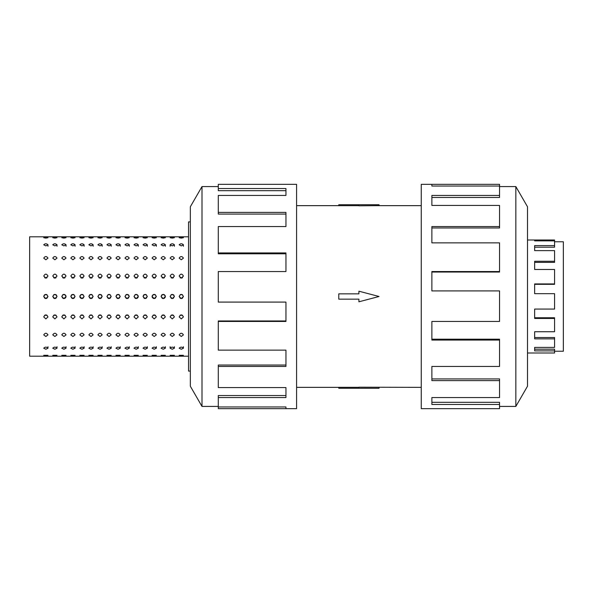 <?xml version="1.0" encoding="UTF-8"?>
<svg xmlns="http://www.w3.org/2000/svg" width="593" height="593" viewBox="0 0 593 593"><rect width="100%" height="100%" fill="white"/><g stroke="black" fill="none" stroke-linecap="round" stroke-linejoin="round"><path stroke-width="0.89" d="M296.582 205.645L338.781 205.645M338.781 387.355L296.582 387.355M421.252 387.355L358.913 387.199L358.913 388.267L338.781 388.267L338.781 387.318L358.913 387.318M358.913 205.682L338.781 205.682L338.781 204.733L379.053 204.733L379.053 205.645L421.252 205.645M379.053 205.645L358.913 205.801L358.913 204.733M554.566 241.774L563.35 241.774L563.35 351.226L554.566 351.226M554.566 245.598L554.566 247.192L534.649 247.192L534.649 250.624L534.649 245.598L554.566 245.598L554.566 240.862L534.649 240.862L534.649 240.002L554.566 240.002L554.566 240.862M554.566 261.276L554.566 262.38L534.649 262.38L534.649 269.481L534.649 261.276L554.566 261.276L554.566 250.624L534.649 250.624M554.566 283.928L554.566 284.321L534.649 284.321L534.649 293.683L534.649 283.928L554.566 283.928L554.566 269.481L534.649 269.481M534.649 309.072L534.649 317.759L554.566 317.759L554.566 318.448L534.649 318.448L534.649 309.072L554.566 309.072L554.566 293.683L534.649 293.683M534.649 331.724L534.649 337.536L554.566 337.536L554.566 338.862L534.649 338.862L534.649 331.724L554.566 331.724L554.566 318.448M534.649 347.402L534.649 349.181L554.566 349.181L554.566 350.886L534.649 350.886L534.649 347.402L554.566 347.402L554.566 338.862M527.496 240.002L534.649 240.002L534.649 240.862M554.566 350.886L554.566 352.998L527.496 352.998M499.536 406.427L515.836 406.427L527.496 386.236L527.496 206.764L515.836 186.573L499.536 186.573M431.874 186.039L431.874 184.334L499.536 184.334L499.536 186.039L431.874 186.039L431.874 184.334L421.252 184.334L421.252 408.666L499.536 408.666L499.536 404.478L431.874 404.478L431.874 397.562L431.874 402.313L499.536 402.313L499.536 404.478M190.338 371.092L188.53 371.092L188.53 221.908L190.338 221.908M183.422 246.265L183.422 244.798L181.295 245.895L179.16 244.798C180.583 243.456 182.007 243.456 183.422 244.798M179.16 355.296L183.422 355.296L179.16 355.296M174.394 246.265L174.394 244.798L172.267 245.895L170.132 244.798L170.132 246.265M170.132 355.296L174.394 355.296L170.132 355.296M165.365 246.265L165.365 244.798L163.231 245.895L161.103 244.798C162.526 243.456 163.942 243.456 165.365 244.798M161.103 355.296L165.365 355.296L161.103 355.296M156.337 246.265L156.337 244.798L154.202 245.895L152.075 244.798C153.491 243.456 154.914 243.456 156.337 244.798M152.075 355.296L156.337 355.296L152.075 355.296M147.309 246.265L147.309 244.798L145.174 245.895L143.039 244.798C144.462 243.456 145.885 243.456 147.309 244.798M143.039 355.296L147.309 355.296L143.039 355.296M138.28 246.265L138.28 244.798L136.145 245.895L134.011 244.798C135.434 243.456 136.857 243.456 138.28 244.798M134.011 355.296L138.28 355.296L134.011 355.296M129.252 246.265L129.252 244.798L127.117 245.895L124.982 244.798C126.405 243.456 127.829 243.456 129.252 244.798M124.982 355.296L129.252 355.296L124.982 355.296M120.216 246.265L120.216 244.798L118.089 245.895L115.954 244.798C117.377 243.456 118.8 243.456 120.216 244.798M115.954 355.296L120.216 355.296L115.954 355.296M111.188 246.265L111.188 244.798L109.06 245.895L106.925 244.798C108.349 243.456 109.764 243.456 111.188 244.798M106.925 355.296L111.188 355.296L106.925 355.296M102.159 246.265L102.159 244.798L100.024 245.895L97.897 244.798C99.32 243.456 100.736 243.456 102.159 244.798M97.897 355.296L102.159 355.296L97.897 355.296M93.131 246.265L93.131 244.798L90.996 245.895L88.868 244.798C90.284 243.456 91.707 243.456 93.131 244.798M88.868 355.296L93.131 355.296L88.868 355.296M84.102 246.265L84.102 244.798L81.967 245.895L79.84 244.798C81.256 243.456 82.679 243.456 84.102 244.798M79.84 355.296L84.102 355.296L79.84 355.296M75.074 246.265L75.074 244.798L72.939 245.895L70.804 244.798C72.227 243.456 73.651 243.456 75.074 244.798M70.804 355.296L75.074 355.296L70.804 355.296M66.045 246.265L66.045 244.798L63.911 245.895L61.776 244.798C63.199 243.456 64.622 243.456 66.045 244.798M61.776 355.296L66.045 355.296L61.776 355.296M57.01 246.265L57.01 244.798L54.882 245.895L52.747 244.798C54.171 243.456 55.594 243.456 57.01 244.798M52.747 355.296L57.01 355.296L52.747 355.296M47.981 246.265L47.981 244.798L45.854 245.895L43.719 244.798C45.142 243.456 46.558 243.456 47.981 244.798M43.719 355.296L47.981 355.296L43.719 355.296M179.16 348.202C180.583 346.794 182.007 346.794 183.422 348.202L181.295 349.24L179.16 348.202M170.132 348.202C171.555 346.794 172.971 346.794 174.394 348.202L172.267 349.24L170.132 348.202L170.132 346.735M161.103 348.202C162.526 346.794 163.942 346.794 165.365 348.202L163.231 349.24L161.103 348.202M152.075 348.202C153.491 346.794 154.914 346.794 156.337 348.202L154.202 349.24L152.075 348.202M143.039 348.202C144.462 346.794 145.885 346.794 147.309 348.202L145.174 349.24L143.039 348.202M134.011 348.202C135.434 346.794 136.857 346.794 138.28 348.202L136.145 349.24L134.011 348.202M124.982 348.202C126.405 346.794 127.829 346.794 129.252 348.202L127.117 349.24L124.982 348.202M115.954 348.202C117.377 346.794 118.8 346.794 120.216 348.202L118.089 349.24L115.954 348.202M106.925 348.202C108.349 346.794 109.764 346.794 111.188 348.202L109.06 349.24L106.925 348.202M97.897 348.202C99.32 346.794 100.736 346.794 102.159 348.202L100.024 349.24L97.897 348.202M88.868 348.202C90.284 346.794 91.707 346.794 93.131 348.202L90.996 349.24L88.868 348.202M79.84 348.202C81.256 346.794 82.679 346.794 84.102 348.202L81.967 349.24L79.84 348.202M70.804 348.202C72.227 346.794 73.651 346.794 75.074 348.202L72.939 349.24L70.804 348.202M61.776 348.202C63.199 346.794 64.622 346.794 66.045 348.202L63.911 349.24L61.776 348.202M52.747 348.202C54.171 346.794 55.594 346.794 57.01 348.202L54.882 349.24L52.747 348.202M43.719 348.202C45.142 346.794 46.558 346.794 47.981 348.202L45.854 349.24L43.719 348.202M179.16 334.875C180.583 332.74 182.007 332.74 183.422 334.875L181.295 336.483L179.16 334.875M170.132 334.875C171.555 332.74 172.971 332.74 174.394 334.875L172.267 336.483L170.132 334.875M161.103 334.875C162.526 332.74 163.942 332.74 165.365 334.875L163.231 336.483L161.103 334.875M152.075 334.875C153.491 332.74 154.914 332.74 156.337 334.875L154.202 336.483L152.075 334.875M143.039 334.875C144.462 332.74 145.885 332.74 147.309 334.875L145.174 336.483L143.039 334.875M134.011 334.875C135.434 332.74 136.857 332.74 138.28 334.875L136.145 336.483L134.011 334.875M124.982 334.875C126.405 332.74 127.829 332.74 129.252 334.875L127.117 336.483L124.982 334.875M115.954 334.875C117.377 332.74 118.8 332.74 120.216 334.875L118.089 336.483L115.954 334.875M106.925 334.875C108.349 332.74 109.764 332.74 111.188 334.875L109.06 336.483L106.925 334.875M97.897 334.875C99.32 332.74 100.736 332.74 102.159 334.875L100.024 336.483L97.897 334.875M88.868 334.875C90.284 332.74 91.707 332.74 93.131 334.875L90.996 336.483L88.868 334.875M79.84 334.875C81.256 332.74 82.679 332.74 84.102 334.875L81.967 336.483L79.84 334.875M70.804 334.875C72.227 332.74 73.651 332.74 75.074 334.875L72.939 336.483L70.804 334.875M61.776 334.875C63.199 332.74 64.622 332.74 66.045 334.875L63.911 336.483L61.776 334.875M52.747 334.875C54.171 332.74 55.594 332.74 57.01 334.875L54.882 336.483L52.747 334.875M43.719 334.875C45.142 332.74 46.558 332.74 47.981 334.875L45.854 336.483L43.719 334.875M179.16 316.921C180.583 314.32 182.007 314.32 183.422 316.921L181.295 318.908L179.16 316.921M170.132 316.921C171.555 314.32 172.971 314.32 174.394 316.921L172.267 318.908L170.132 316.921M161.103 316.921C162.526 314.32 163.942 314.32 165.365 316.921L163.231 318.908L161.103 316.921M152.075 316.921C153.491 314.32 154.914 314.32 156.337 316.921L154.202 318.908L152.075 316.921M143.039 316.921C144.462 314.32 145.885 314.32 147.309 316.921L145.174 318.908L143.039 316.921M134.011 316.921C135.434 314.32 136.857 314.32 138.28 316.921L136.145 318.908L134.011 316.921M124.982 316.921C126.405 314.32 127.829 314.32 129.252 316.921L127.117 318.908L124.982 316.921M115.954 316.921C117.377 314.32 118.8 314.32 120.216 316.921L118.089 318.908L115.954 316.921M106.925 316.921C108.349 314.32 109.764 314.32 111.188 316.921L109.06 318.908L106.925 316.921M97.897 316.921C99.32 314.32 100.736 314.32 102.159 316.921L100.024 318.908L97.897 316.921M88.868 316.921C90.284 314.32 91.707 314.32 93.131 316.921L90.996 318.908L88.868 316.921M79.84 316.921C81.256 314.32 82.679 314.32 84.102 316.921L81.967 318.908L79.84 316.921M70.804 316.921C72.227 314.32 73.651 314.32 75.074 316.921L72.939 318.908L70.804 316.921M61.776 316.921C63.199 314.32 64.622 314.32 66.045 316.921L63.911 318.908L61.776 316.921M52.747 316.921C54.171 314.32 55.594 314.32 57.01 316.921L54.882 318.908L52.747 316.921M43.719 316.921C45.142 314.32 46.558 314.32 47.981 316.921L45.854 318.908L43.719 316.921M180.472 294.536L179.16 296.5C180.583 293.75 182.007 293.75 183.422 296.5L182.118 294.536M182.103 294.528L180.487 294.528M173.764 294.988L171.451 294.528L170.132 296.5C171.555 293.75 172.971 293.75 174.394 296.5L173.779 294.995M161.719 294.995L161.103 296.5C162.526 293.75 163.942 293.75 165.365 296.5L165.21 295.692M165.202 295.677L164.053 294.536L161.733 294.988M152.231 295.692L152.075 296.5C153.491 293.75 154.914 293.75 156.337 296.5L155.025 294.536M155.01 294.528L153.394 294.528M153.379 294.536L152.238 295.677M146.1 298.42L147.309 296.5L145.997 294.536L143.669 294.988L143.039 296.5C144.462 293.75 145.885 293.75 147.309 296.5L145.174 298.635L143.039 296.5L144.321 298.449M135.323 294.536L134.011 296.5C135.434 293.75 136.857 293.75 138.28 296.5L138.117 295.692M138.11 295.677L136.968 294.536M136.953 294.528L135.337 294.528M128.622 294.988L126.309 294.528L124.982 296.5C126.405 293.75 127.829 293.75 129.252 296.5L128.629 294.995M116.576 294.995L115.954 296.5C117.377 293.75 118.8 293.75 120.216 296.5L118.911 294.536L116.584 294.988M108.237 294.536L106.925 296.5C108.349 293.75 109.764 293.75 111.188 296.5L109.883 294.536M109.868 294.528L108.245 294.528M101.529 294.988L99.216 294.528L97.897 296.5C99.32 293.75 100.736 293.75 102.159 296.5L101.536 294.995M89.484 294.995L88.868 296.5C90.284 293.75 91.707 293.75 93.131 296.5L91.819 294.536L89.491 294.988M79.996 295.692L79.84 296.5C81.256 293.75 82.679 293.75 84.102 296.5L82.79 294.536M82.775 294.528L81.159 294.528M81.145 294.536L80.003 295.677M73.866 298.42L75.074 296.5L73.762 294.536L71.434 294.988L70.804 296.5C72.227 293.75 73.651 293.75 75.074 296.5L72.939 298.635L70.804 296.5L72.079 298.449M63.088 294.536L61.776 296.5C63.199 293.75 64.622 293.75 66.045 296.5L65.882 295.692M65.875 295.677L64.733 294.536M64.719 294.528L63.103 294.528M56.387 294.988L54.074 294.528L52.747 296.5C54.171 293.75 55.594 293.75 57.01 296.5L56.394 294.995M44.342 294.995L43.719 296.5C45.142 293.75 46.558 293.75 47.981 296.5L46.677 294.536L44.349 294.988M179.16 276.079C180.583 273.514 182.007 273.514 183.422 276.079L181.295 278.095L179.16 276.079M180.072 277.732L182.511 277.732M170.132 276.079C171.555 273.514 172.971 273.514 174.394 276.079L172.267 278.095L170.132 276.079M171.043 277.732L173.482 277.732M161.103 276.079C162.526 273.514 163.942 273.514 165.365 276.079L163.231 278.095L161.103 276.079M162.015 277.732L164.454 277.732M152.075 276.079C153.491 273.514 154.914 273.514 156.337 276.079L154.202 278.095L152.075 276.079M152.987 277.732L155.425 277.732M143.039 276.079C144.462 273.514 145.885 273.514 147.309 276.079L145.174 278.095L143.039 276.079M143.958 277.732L146.397 277.732M134.011 276.079C135.434 273.514 136.857 273.514 138.28 276.079L136.145 278.095L134.011 276.079M134.93 277.732L137.361 277.732M124.982 276.079C126.405 273.514 127.829 273.514 129.252 276.079L127.117 278.095L124.982 276.079M125.894 277.732L128.333 277.732M115.954 276.079C117.377 273.514 118.8 273.514 120.216 276.079L118.089 278.095L115.954 276.079M116.865 277.732L119.304 277.732M106.925 276.079C108.349 273.514 109.764 273.514 111.188 276.079L109.06 278.095L106.925 276.079M107.837 277.732L110.276 277.732M97.897 276.079C99.32 273.514 100.736 273.514 102.159 276.079L100.024 278.095L97.897 276.079M98.809 277.732L101.247 277.732M88.868 276.079C90.284 273.514 91.707 273.514 93.131 276.079L90.996 278.095L88.868 276.079M89.78 277.732L92.219 277.732M79.84 276.079C81.256 273.514 82.679 273.514 84.102 276.079L81.967 278.095L79.84 276.079M80.752 277.732L83.19 277.732M70.804 276.079C72.227 273.514 73.651 273.514 75.074 276.079L72.939 278.095L70.804 276.079M71.723 277.732L74.162 277.732M61.776 276.079C63.199 273.514 64.622 273.514 66.045 276.079L63.911 278.095L61.776 276.079M62.688 277.732L65.126 277.732M52.747 276.079C54.171 273.514 55.594 273.514 57.01 276.079L54.882 278.095L52.747 276.079M53.659 277.732L56.098 277.732M43.719 276.079C45.142 273.514 46.558 273.514 47.981 276.079L45.854 278.095L43.719 276.079M44.631 277.732L47.069 277.732M179.16 258.125C180.583 256.043 182.007 256.043 183.422 258.125L181.295 259.778L179.16 258.125M170.132 258.125C171.555 256.043 172.971 256.043 174.394 258.125L172.267 259.778L170.132 258.125M161.103 258.125C162.526 256.043 163.942 256.043 165.365 258.125L163.231 259.778L161.103 258.125M152.075 258.125C153.491 256.043 154.914 256.043 156.337 258.125L154.202 259.778L152.075 258.125M143.039 258.125C144.462 256.043 145.885 256.043 147.309 258.125L145.174 259.778L143.039 258.125M134.011 258.125C135.434 256.043 136.857 256.043 138.28 258.125L136.145 259.778L134.011 258.125M124.982 258.125C126.405 256.043 127.829 256.043 129.252 258.125L127.117 259.778L124.982 258.125M115.954 258.125C117.377 256.043 118.8 256.043 120.216 258.125L118.089 259.778L115.954 258.125M106.925 258.125C108.349 256.043 109.764 256.043 111.188 258.125L109.06 259.778L106.925 258.125M97.897 258.125C99.32 256.043 100.736 256.043 102.159 258.125L100.024 259.778L97.897 258.125M88.868 258.125C90.284 256.043 91.707 256.043 93.131 258.125L90.996 259.778L88.868 258.125M79.84 258.125C81.256 256.043 82.679 256.043 84.102 258.125L81.967 259.778L79.84 258.125M70.804 258.125C72.227 256.043 73.651 256.043 75.074 258.125L72.939 259.778L70.804 258.125M61.776 258.125C63.199 256.043 64.622 256.043 66.045 258.125L63.911 259.778L61.776 258.125M52.747 258.125C54.171 256.043 55.594 256.043 57.01 258.125L54.882 259.778L52.747 258.125M43.719 258.125C45.142 256.043 46.558 256.043 47.981 258.125L45.854 259.778L43.719 258.125M170.132 244.798C171.555 243.456 172.971 243.456 174.394 244.798M183.422 346.735L183.422 348.202M179.16 237.704L183.422 237.704L181.295 238.112L179.16 237.704M174.394 346.735L174.394 348.202M170.132 237.704L174.394 237.704L172.267 238.112L170.132 237.704M165.365 346.735L165.365 348.202M161.103 237.704L165.365 237.704L163.231 238.112L161.103 237.704M156.337 346.735L156.337 348.202M152.075 237.704L156.337 237.704L154.202 238.112L152.075 237.704M147.309 346.735L147.309 348.202M143.039 237.704L147.309 237.704L145.174 238.112L143.039 237.704M138.28 346.735L138.28 348.202M134.011 237.704L138.28 237.704L136.145 238.112L134.011 237.704M129.252 346.735L129.252 348.202M124.982 237.704L129.252 237.704L127.117 238.112L124.982 237.704M120.216 346.735L120.216 348.202M115.954 237.704L120.216 237.704L118.089 238.112L115.954 237.704M111.188 346.735L111.188 348.202M106.925 237.704L111.188 237.704L109.06 238.112L106.925 237.704M102.159 346.735L102.159 348.202M97.897 237.704L102.159 237.704L100.024 238.112L97.897 237.704M93.131 346.735L93.131 348.202M88.868 237.704L93.131 237.704L90.996 238.112L88.868 237.704M84.102 346.735L84.102 348.202M79.84 237.704L84.102 237.704L81.967 238.112L79.84 237.704M75.074 346.735L75.074 348.202M70.804 237.704L75.074 237.704L72.939 238.112L70.804 237.704M66.045 346.735L66.045 348.202M61.776 237.704L66.045 237.704L63.911 238.112L61.776 237.704M57.01 346.735L57.01 348.202M52.747 237.704L57.01 237.704L54.882 238.112L52.747 237.704M45.854 238.112L43.719 237.704L47.981 237.704L45.854 238.112M46.78 298.42L47.981 296.5L45.854 298.635L43.719 296.5L44.994 298.449M65.882 297.308L66.045 296.5L63.911 298.635L61.776 296.5L63.051 298.449M82.894 298.42L84.102 296.5L81.967 298.635L79.84 296.5L79.996 297.308M100.958 298.42L102.159 296.5L100.024 298.635L97.897 296.5L99.172 298.449M119.015 298.42L120.216 296.5L118.089 298.635L115.954 296.5L117.229 298.449M138.117 297.308L138.28 296.5L136.145 298.635L134.011 296.5L135.286 298.449M155.129 298.42L156.337 296.5L154.202 298.635L152.075 296.5L152.231 297.308M173.193 298.42L174.394 296.5L172.267 298.635L170.132 296.5L171.407 298.449M188.53 356.2L29.65 356.2L29.65 236.8L188.53 236.8M182.221 298.42L183.422 296.5L181.295 298.635L179.16 296.5L180.435 298.449M165.21 297.308L165.365 296.5L163.231 298.635L161.103 296.5L162.378 298.449M128.044 298.42L129.252 296.5L127.117 298.635L124.982 296.5L126.257 298.449M109.987 298.42L111.188 296.5L109.06 298.635L106.925 296.5L108.2 298.449M91.922 298.42L93.131 296.5L90.996 298.635L88.868 296.5L90.143 298.449M55.809 298.42L57.01 296.5L54.882 298.635L52.747 296.5L54.022 298.449M47.981 346.735L47.981 348.202M171.733 314.965L172.793 314.965M180.761 314.965L181.821 314.965M162.704 314.965L163.764 314.965M153.676 314.965L154.736 314.965M144.648 314.965L145.708 314.965M135.619 314.965L136.672 314.965M126.583 314.965L127.643 314.965M117.555 314.965L118.615 314.965M108.526 314.965L109.586 314.965M99.498 314.965L100.558 314.965M90.47 314.965L91.53 314.965M81.441 314.965L82.501 314.965M72.413 314.965L73.465 314.965M63.377 314.965L64.437 314.965M54.348 314.965L55.408 314.965M45.32 314.965L46.38 314.965M181.821 278.035L180.761 278.035M172.793 278.035L171.733 278.035M163.764 278.035L162.704 278.035M154.736 278.035L153.676 278.035M145.708 278.035L144.648 278.035M136.672 278.035L135.619 278.035M127.643 278.035L126.583 278.035M118.615 278.035L117.555 278.035M109.586 278.035L108.526 278.035M100.558 278.035L99.498 278.035M91.53 278.035L90.47 278.035M82.501 278.035L81.441 278.035M73.465 278.035L72.413 278.035M64.437 278.035L63.377 278.035M55.408 278.035L54.348 278.035M46.38 278.035L45.32 278.035M46.973 294.684L44.734 294.684L46.973 294.684M56.001 294.684L53.763 294.684L56.001 294.684M65.03 294.684L62.791 294.684L65.03 294.684M74.058 294.684L71.82 294.684L74.058 294.684M83.087 294.684L80.848 294.684L83.087 294.684M92.115 294.684L89.877 294.684L92.115 294.684M101.151 294.684L98.905 294.684L101.151 294.684M110.179 294.684L107.933 294.684L110.179 294.684M119.208 294.684L116.969 294.684L119.208 294.684M128.236 294.684L125.998 294.684L128.236 294.684M137.265 294.684L135.026 294.684L137.265 294.684M146.293 294.684L144.055 294.684L146.293 294.684M155.322 294.684L153.083 294.684L155.322 294.684M164.357 294.684L162.111 294.684L164.357 294.684M173.386 294.684L171.14 294.684L173.386 294.684M182.414 294.684L180.176 294.684L182.414 294.684M218.298 406.427L201.998 406.427L190.338 386.236L190.338 206.764L201.998 186.573L218.298 186.573M201.998 406.427L201.998 186.573M218.298 188.522L285.952 188.522L285.952 195.438L285.952 190.687L218.298 190.687L218.298 184.334L296.582 184.334L296.582 408.666L218.298 408.666L218.298 406.961L285.952 406.961L285.952 408.666L285.952 406.961M285.952 195.438L218.298 195.438L218.298 212.398L285.952 212.398L285.952 226.563L218.298 226.563L218.298 252.929L285.952 252.929L285.952 271.542L218.298 271.542L218.298 302.089L285.952 302.089L285.952 321.458L218.298 321.458L218.298 350.144L285.952 350.144L285.952 366.437L218.298 366.437L218.298 387.57L285.952 387.57L285.952 397.562L218.298 397.562L218.298 406.961M218.298 397.562L218.298 395.538L285.952 395.538L285.952 387.57M218.298 366.437L218.298 365.036L285.952 365.036L285.952 350.144M218.298 321.458L218.298 320.961L285.952 320.961L285.952 302.089M285.952 271.542L285.952 253.804L218.298 253.804L218.298 252.929M285.952 226.563L285.952 214.08L218.298 214.08L218.298 212.398M80.003 297.323L81.115 298.449M152.238 297.323L153.35 298.449M47.069 315.268L44.631 315.268M56.098 315.268L53.659 315.268M65.126 315.268L62.688 315.268M74.162 315.268L71.723 315.268M83.19 315.268L80.752 315.268M92.219 315.268L89.78 315.268M101.247 315.268L98.809 315.268M110.276 315.268L107.837 315.268M119.304 315.268L116.865 315.268M128.333 315.268L125.894 315.268M137.361 315.268L134.93 315.268M146.397 315.268L143.958 315.268M155.425 315.268L152.987 315.268M164.454 315.268L162.015 315.268M173.482 315.268L171.043 315.268M182.511 315.268L180.072 315.268M164.165 298.42L165.202 297.323M137.072 298.42L138.11 297.323M64.837 298.42L65.875 297.323M431.874 397.562L499.536 397.562L499.536 380.602L431.874 380.602L431.874 366.437L431.874 378.92L499.536 378.92L499.536 380.602M431.874 366.437L499.536 366.437L499.536 340.071L431.874 340.071L431.874 321.458L431.874 339.196L499.536 339.196L499.536 340.071M431.874 321.458L499.536 321.458L499.536 290.911L431.874 290.911L431.874 271.542L499.536 271.542L499.536 272.039L431.874 272.039L431.874 290.911M499.536 271.542L499.536 242.856L431.874 242.856L431.874 226.563L499.536 226.563L499.536 227.964L431.874 227.964L431.874 242.856M499.536 226.563L499.536 205.43L431.874 205.43L431.874 195.438L499.536 195.438L499.536 197.462L431.874 197.462L431.874 205.43M499.536 195.438L499.536 186.039M515.836 186.573L515.836 406.427M358.913 388.267L379.053 388.267L379.053 387.355M358.913 299.154L358.913 301.8L379.053 296.5L358.913 291.2L358.913 293.846L338.781 293.846L338.781 299.154L358.913 299.154"/></g></svg>
